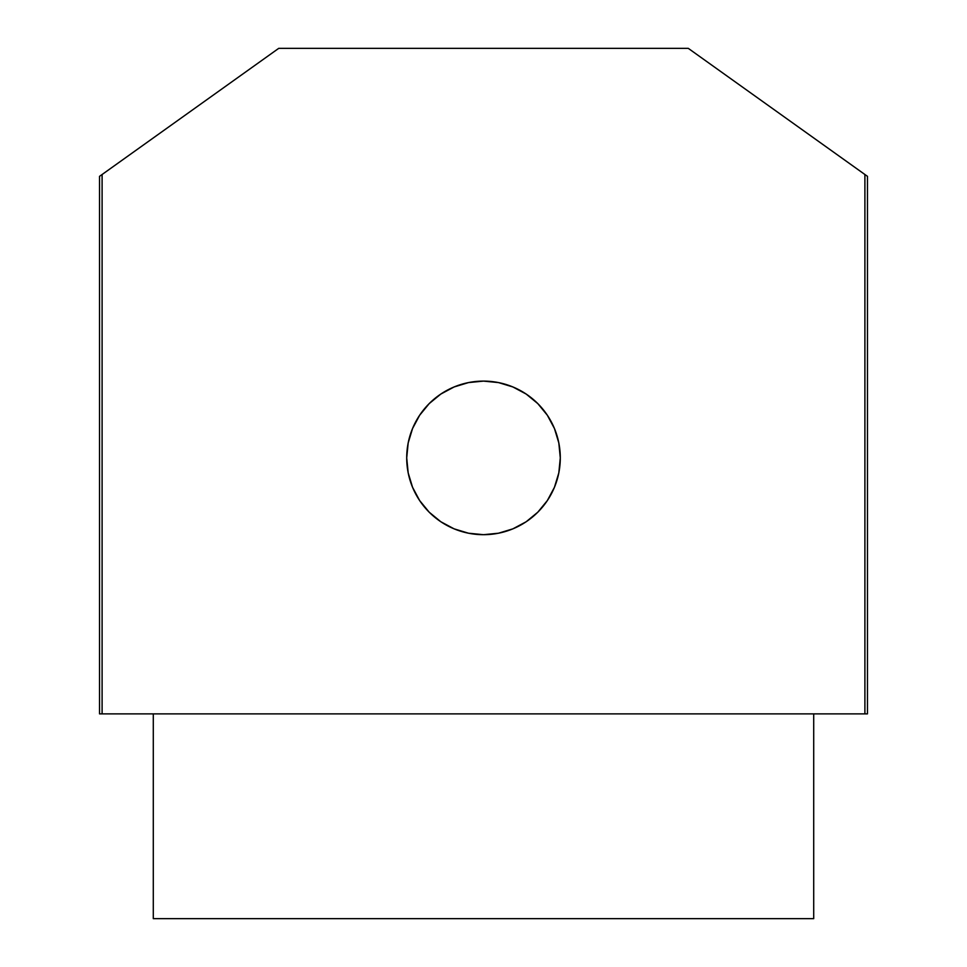 <?xml version="1.0" encoding="UTF-8"?>
<svg xmlns="http://www.w3.org/2000/svg" width="967" height="967" viewBox="0 0 967 967"><rect width="100%" height="100%" fill="white"/><g stroke="black" fill="none" stroke-linecap="round" stroke-linejoin="round"><path stroke-width="1.45" d="M554.442 487.295L547.346 500.568L554.442 487.295L558.817 472.887L560.292 457.899A76.792 76.792 0 0 1 483.5 534.691A76.792 76.792 0 0 1 406.708 457.899A76.792 76.792 0 0 1 483.5 381.107A76.792 76.792 0 0 1 560.292 457.899L558.817 442.922L554.442 428.514L547.346 415.242L537.797 403.602L526.169 394.053L512.885 386.957L498.476 382.581L483.5 381.107L468.524 382.581L454.115 386.957L440.831 394.053L429.203 403.602L419.654 415.242L412.558 428.514L408.183 442.922L406.708 457.899L408.183 472.887L412.558 487.295L419.654 500.568L412.558 487.295M153.294 713.876L153.294 918.65L813.706 918.65L813.706 713.876L813.706 918.65L153.294 918.65L153.294 713.876M864.897 174.507L688.274 48.35L278.726 48.35L102.103 174.507L102.103 713.876L864.897 713.876L864.897 174.507L864.897 713.876L867.459 713.876L867.459 176.332L688.274 48.35L278.726 48.35L99.541 176.332L99.541 713.876L867.459 713.876L867.459 176.332L864.897 174.507M512.885 528.852L498.476 533.216L483.5 534.691L468.524 533.216L454.115 528.852L468.524 533.216L483.5 534.691L498.476 533.216L512.885 528.852L526.169 521.757L537.797 512.208L547.346 500.568M99.541 713.876L99.541 176.332L102.103 174.507L102.103 713.876L99.541 713.876M419.654 500.568L429.203 512.208L440.831 521.757L454.115 528.852"/></g></svg>
